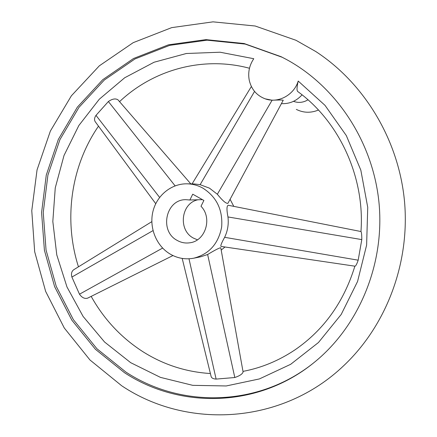 <?xml version="1.0" encoding="UTF-8"?>
<svg xmlns="http://www.w3.org/2000/svg" width="437" height="437" viewBox="0 0 437 437"><rect width="100%" height="100%" fill="white"/><g stroke="black" fill="none" stroke-linecap="round" stroke-linejoin="round"><path stroke-width="0.66" d="M302.06 94.834C296.352 101.089 289.469 104.022 281.412 103.635M124.561 372.75C179.891 409.092 257.923 407.994 313.405 363.071C358.225 327.297 384.571 265.565 379.125 204.084C373.548 142.609 336.637 86.559 286.164 59.328L281.138 56.717L244.141 43.536L205.903 39.63L168.425 44.825L133.531 58.503L102.761 79.681L77.376 107.125L58.329 139.43L46.267 175.095L41.586 212.562L44.41 250.259L54.609 286.628L71.821 320.135L95.43 349.3L124.561 372.75M313.81 362.748C258.535 407.218 181.005 408.224 125.971 372.116L96.927 348.753L73.389 319.687L56.226 286.301L46.054 250.057L43.241 212.486L47.912 175.15L59.94 139.605L78.939 107.409L104.252 80.069L134.924 58.968L169.72 45.35L207.078 40.177L245.195 44.077L282.062 57.22L286.617 59.574M298.214 81.053C294.03 95.162 277.97 103.64 265.161 98.822C256.77 95.588 251.477 89.454 249.281 80.43C247.79 72.657 249.287 65.413 253.777 58.711L220.068 52.216L186.32 53.505L154.075 62.234L124.692 77.764L99.314 99.204L78.857 125.501L64.015 155.474L55.253 187.894L52.822 221.472L56.783 254.929L66.987 286.994L83.09 316.421L104.563 342.013L130.663 362.661L160.439 377.377L192.739 385.341L226.224 385.958L259.403 378.928L290.681 364.3L318.453 342.521L341.188 314.476L357.575 281.455L366.616 245.108L367.736 207.329L360.831 170.157L346.312 135.568L325.024 105.372L298.214 81.053C296.827 87.039 296.657 90.519 297.706 91.497C339.243 121.535 365.01 177.018 360.967 231.534L360.967 231.534C361.514 232.189 361.787 234.882 361.792 239.602L358.182 260.184C356.865 264.03 355.794 266.035 354.97 266.193L220.985 246.402C220.395 245.791 221.608 242.764 224.64 237.318C227.715 230.878 228.819 224.083 227.956 216.943C226.585 209.76 226.666 205.865 228.207 205.259L228.272 205.27M87.733 298.1L87.629 298.154C84.702 299.012 81.981 297.695 79.479 294.205L71.892 277.053C71.002 273.66 71.646 271.197 73.831 269.667L151.819 221.657M155.736 203.686L95.392 121.945C94.086 120.126 94.288 117.93 95.993 115.363L108.376 101.526C112.309 98.828 115.51 98.259 117.968 99.827L118.105 99.986M243.076 371.86L243.092 371.974C242.448 374.012 239.684 375.858 234.806 377.519L216.113 379.092C213.174 378.917 211.497 378.016 211.093 376.383L182.196 258.431M193.804 258.185C185.534 259.736 177.695 258.387 170.299 254.148C156.413 246.026 149.022 227.906 152.874 211.732C156.643 195.547 171.238 183.48 187.14 183.819C192.651 183.95 197.879 185.375 202.834 188.101C216.626 196.912 222.908 209.858 221.663 226.95C218.473 243.693 209.186 254.11 193.804 258.185L200.588 256.819L207.635 254.514C214.802 250.166 219.183 247.905 220.778 247.735L220.805 247.905M230.081 199.299L233.795 206.362M225.028 246.998L221.193 250.051M228.038 203.112L227.923 203.325C226.093 203.735 222.57 200.714 217.353 194.257L209.47 188.156L200.13 184.676L194.449 183.961L187.14 183.819M265.254 98.855L272.093 100.226C278.364 99.947 282.078 99.942 283.247 100.215L283.198 100.308M189.871 200.004L192.728 194.192L203.882 200.452L201.004 206.28C212.688 218.014 205.456 241.148 189.724 242.803C185.272 243.436 181.06 242.622 177.089 240.361C159.079 231.058 165.825 199.245 185.856 199.682L189.871 200.004L202.462 199.654M197.42 239.815L193.367 238.061C177.843 230.053 181 203.096 197.934 199.78M307.981 99.805C303.283 102.624 298.455 103.137 293.5 101.351M175.095 185.851L108.376 101.526M159.603 197.404L95.993 115.363M162.619 248.085L79.479 294.205M153.016 230.616L71.892 277.053M217.353 194.257L272.093 100.226M227.956 216.943L361.792 239.602M207.635 254.514L234.806 377.519M200.13 184.676L254.547 91.42M224.64 237.318L358.182 260.184M188.986 258.791L216.113 379.092M296.33 109.403C303.475 112.959 310.849 113.161 318.464 110.02M296.007 40.297L315.847 51.571C364.709 83.489 398.926 140.414 404.547 201.801C409.939 263.211 386.401 325.314 343.99 365.425C282.368 424.595 187.364 429.533 122.169 386.084M121.77 385.827L89.967 359.979L64.283 328.001L45.639 291.392L34.676 251.734L31.77 210.678L37.052 169.884L50.381 131.04L71.373 95.812L99.319 65.834L133.214 42.651L171.681 27.629L213.01 21.85L255.181 26.007L295.964 40.275M354.871 266.177C343.843 302.016 323.943 329.869 295.161 349.737C278.915 360.662 261.528 367.878 242.988 371.379M210.394 373.526C186.195 372.018 163.837 364.829 143.32 351.965C121.42 337.948 104.039 319.425 91.175 296.379M117.968 99.827L190.822 183.89M87.629 298.154L172.943 255.552M283.247 100.215L227.923 203.325M360.967 231.534L228.207 205.259M243.092 371.974L220.778 247.735M251.379 86.499L192.062 183.917M78.463 266.816C63.42 219.926 70.832 166.197 98.505 126.162M119.547 101.652C153.283 69.767 202.784 55.761 249.472 68.254"/></g></svg>
